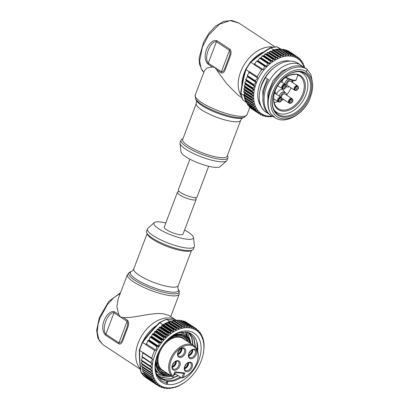 <?xml version="1.0" encoding="UTF-8"?>
<svg xmlns="http://www.w3.org/2000/svg" width="409" height="409" viewBox="0 0 409 409"><rect width="100%" height="100%" fill="white"/><g stroke="black" fill="none" stroke-linecap="round" stroke-linejoin="round"><path stroke-width="0.61" d="M180.855 348.652A3.298 2.209 -56.7 0 1 180.901 348.826A3.298 2.209 -56.7 0 1 177.654 353.519M187.557 362.947A3.298 2.209 -56.7 0 1 187.619 363.177A3.298 2.209 -56.7 0 1 184.357 367.809M190.712 358.765A5.276 3.538 -56.7 0 1 188.615 354.097A5.276 3.538 -56.7 0 1 191.1 350.319A5.276 3.538 -56.7 0 1 194.336 349.168A5.276 3.538 -56.7 0 1 196.248 354.414A5.276 3.538 -56.7 0 1 190.712 358.765M188.667 353.918A4.484 3.006 123.3 0 0 189.571 357.389A4.484 3.006 123.3 0 0 190.497 357.722A4.484 3.006 123.3 0 0 194.909 354.675A4.484 3.006 123.3 0 0 194.5 349.894A4.484 3.006 123.3 0 0 193.575 349.567A4.484 3.006 123.3 0 0 190.957 350.441M179.842 357.466A5.276 3.538 -56.7 0 1 177.741 352.798A5.276 3.538 -56.7 0 1 180.226 349.02A5.276 3.538 -56.7 0 1 183.467 347.87A5.276 3.538 -56.7 0 1 185.379 353.11A5.276 3.538 -56.7 0 1 179.842 357.466M177.797 352.619A4.484 3.006 123.3 0 0 178.697 356.091A4.484 3.006 123.3 0 0 179.623 356.423A4.484 3.006 123.3 0 0 184.04 353.371A4.484 3.006 123.3 0 0 183.631 348.596A4.484 3.006 123.3 0 0 182.705 348.264A4.484 3.006 123.3 0 0 180.083 349.138M174.26 370.283A5.276 3.538 -56.7 0 1 172.158 365.62A5.276 3.538 -56.7 0 1 174.643 361.842A5.276 3.538 -56.7 0 1 177.884 360.687A5.276 3.538 -56.7 0 1 179.796 365.932A5.276 3.538 -56.7 0 1 174.26 370.283M172.209 365.441A4.484 3.006 123.3 0 0 173.114 368.913A4.484 3.006 123.3 0 0 174.04 369.24A4.484 3.006 123.3 0 0 178.457 366.193A4.484 3.006 123.3 0 0 178.048 361.418A4.484 3.006 123.3 0 0 177.123 361.086A4.484 3.006 123.3 0 0 174.5 361.96M186.545 371.755A5.276 3.538 -56.7 0 1 184.444 367.088A5.276 3.538 -56.7 0 1 186.928 363.31A5.276 3.538 -56.7 0 1 190.17 362.159A5.276 3.538 -56.7 0 1 192.082 367.4A5.276 3.538 -56.7 0 1 186.545 371.755M184.495 366.909A4.484 3.006 123.3 0 0 185.4 370.38A4.484 3.006 123.3 0 0 186.325 370.712A4.484 3.006 123.3 0 0 190.742 367.66A4.484 3.006 123.3 0 0 190.333 362.885A4.484 3.006 123.3 0 0 189.408 362.553A4.484 3.006 123.3 0 0 186.785 363.427M163.145 370.559A18.865 12.648 -56.7 0 1 162.935 370.431A18.865 12.648 -56.7 0 1 162.736 370.293L172.874 376.96A18.865 12.648 -56.7 0 1 171.432 356.852A18.865 12.648 -56.7 0 1 189.924 344.189A18.865 12.648 -56.7 0 1 193.815 345.579A18.865 12.648 -56.7 0 1 197.435 360.871L197.337 361.213A18.073 12.117 123.3 0 0 190.144 345.232A18.073 12.117 123.3 0 0 172.695 356.863A18.073 12.117 123.3 0 0 173.206 376.162L174.832 371.858L184.883 373.059L183.258 377.364A18.073 12.117 123.3 0 0 188.825 374.148A18.073 12.117 123.3 0 0 197.337 361.213M188.825 374.148L188.549 374.373A18.865 12.648 -56.7 0 1 181.811 378.028L183.564 373.391L174.653 372.323M174.352 373.126L181.811 378.028L183.258 377.364M172.874 376.96L173.206 376.162M178.943 290.456L178.212 288.959A25.675 6.043 -159.3 0 1 170.308 291.995A25.675 6.043 -159.3 0 1 140.941 282.103A25.675 6.043 -159.3 0 1 131.606 271.346L130.062 271.99A26.933 6.34 20.7 0 0 139.852 283.268A26.933 6.34 20.7 0 0 170.65 293.642A26.933 6.34 20.7 0 0 178.943 290.456L179.234 294.148A27.705 6.524 -159.3 0 1 170.492 295.656A27.705 6.524 -159.3 0 1 141.55 286.382A27.705 6.524 -159.3 0 1 127.403 274.562L118.201 298.918L116.867 306.638L118.784 314.552L120.527 317.072L113.988 312.767C110.358 312.154 107.199 317.589 105.742 321.454C104.239 325.436 103.191 331.086 105.88 334.225L118.963 342.829C121.821 343.35 122.797 337.655 124.546 333.826C125.757 329.812 128.978 324.424 127.071 321.377L120.527 317.072L123.4 317.589C134.673 318.268 152.445 312.047 163.615 313.851L168.799 315.385L175.957 320.094A0.527 0.353 123.3 0 0 175.645 320.247L174.817 321.039A0.527 0.353 -56.7 0 1 174.704 321.126M123.4 317.589L127.634 320.375C130.374 323.677 126.724 329.485 125.159 334.516C123.017 339.337 122.235 345.155 118.753 343.872L105.67 335.262C102.061 331.857 102.138 325.625 104.065 320.636C105.829 315.774 110.22 310.385 114.551 311.765L118.784 314.552M120.256 293.488L114.193 297.348L107.465 304.449L100.026 317.977L98.017 324.613L97.194 332.251L99.085 340.334L103.088 344.792L140.507 369.409M193.447 237.435L194.444 245.911A25.067 5.9 -159.3 0 1 194.362 246.647A25.067 5.9 -159.3 0 1 186.453 248.012A25.067 5.9 -159.3 0 1 160.267 239.623A25.067 5.9 -159.3 0 1 147.47 228.928A25.067 5.9 -159.3 0 1 147.894 228.324L154.249 222.624A21.104 4.969 20.7 0 0 163.615 231.606A21.104 4.969 20.7 0 0 186.719 239.199A21.104 4.969 20.7 0 0 193.447 237.435A21.104 4.969 20.7 0 0 184.561 230.047M194.362 246.647L193.457 249.045A25.067 5.9 -159.3 0 1 185.548 250.41A25.067 5.9 -159.3 0 1 159.362 242.021A25.067 5.9 -159.3 0 1 146.565 231.325L147.47 228.928M165.803 222.956A21.104 4.969 20.7 0 0 160.553 221.985A21.104 4.969 20.7 0 0 154.249 222.624M179.357 191.637A10.026 2.362 20.7 0 0 177.399 192.266A10.026 2.362 20.7 0 0 182.516 196.545A10.026 2.362 20.7 0 0 192.992 199.899A10.026 2.362 20.7 0 0 196.156 199.357A10.026 2.362 20.7 0 0 195.103 197.588M177.399 192.266L164.254 227.046A10.026 2.362 20.7 0 0 169.377 231.325A10.026 2.362 20.7 0 0 179.848 234.679A10.026 2.362 20.7 0 0 183.012 234.137L196.156 199.357M180.425 377.124L173.263 380.283L166.376 380.805L160.972 378.918M156.258 373.535L160.947 378.908L167.286 381.408A27.04 18.129 123.3 0 0 181.08 377.548M177.976 375.508L170.809 378.673L163.922 379.194L159.643 377.926M159.766 378.028L164.193 379.368L171.08 378.846L178.242 375.687M171.432 376.014L161.468 377.579L158.564 376.888M158.682 377.011L161.739 377.758L171.703 376.188M164.883 375.682L159.019 375.963L157.588 375.707M157.69 375.845L159.285 376.142L165.655 375.748M160.936 374.537L156.8 374.521A27.04 18.129 123.3 0 0 156.821 374.521A27.04 18.129 123.3 0 0 160.819 374.48M189.311 332.829L193.81 338.458L195.216 346.735M195.482 347.016L194.127 338.749L189.694 333.09M188.022 332.118L191.627 337.512L192.767 344.894M175.522 373.892L173.656 374.966M173.508 375.36L175.793 374.071M193.038 345.068L191.995 337.967L188.677 332.655M187.184 332.246L190.221 340.646M190.553 341.617L187.342 332.282M186.555 335.365A27.04 18.129 123.3 0 0 185.185 331.98M187.552 336.295L185.829 332.036M167.946 384.532A29.417 19.719 -56.7 0 1 156.238 358.524A29.417 19.719 -56.7 0 1 170.088 337.466A29.417 19.719 -56.7 0 1 188.155 331.05A29.417 19.719 -56.7 0 1 198.805 360.273A29.417 19.719 -56.7 0 1 167.946 384.532M197.644 350.948A27.04 18.129 123.3 0 0 196.78 341.469C194.981 336.009 191.443 332.875 186.177 332.077L178.114 333.033L169.807 337.701M156.32 358.238L155.185 367.354L156.918 375.217L161.284 380.825L167.726 383.484L167.286 381.408M166.719 387.773A32.981 22.112 123.3 0 0 186.974 380.575A32.981 22.112 123.3 0 0 202.506 356.965A32.981 22.112 123.3 0 0 189.377 327.808A32.981 22.112 123.3 0 0 154.781 355.007A32.981 22.112 123.3 0 0 166.719 387.773M186.974 380.575L186.31 381.111A34.3 22.996 -56.7 0 1 185.87 381.459L183.447 383.213A34.3 22.996 -56.7 0 1 183.16 383.402L180.676 384.9A34.3 22.996 -56.7 0 1 180.384 385.058L177.864 386.285A34.3 22.996 -56.7 0 1 177.572 386.413L175.052 387.354A34.3 22.996 -56.7 0 1 174.755 387.446L174.27 387.292L172.255 388.09A34.3 22.996 -56.7 0 1 171.969 388.151L171.591 387.829L169.52 388.494A34.3 22.996 -56.7 0 1 169.239 388.514L168.978 388.034L166.867 388.55A34.3 22.996 -56.7 0 1 166.596 388.535L166.463 387.906L164.326 388.264A34.3 22.996 -56.7 0 1 164.07 388.218L164.075 387.446L161.928 387.64A34.3 22.996 -56.7 0 1 161.688 387.553L161.836 386.663L159.699 386.684A34.3 22.996 -56.7 0 1 159.474 386.561L159.776 385.559L157.659 385.401A34.3 22.996 -56.7 0 1 157.46 385.252L157.915 384.153L155.834 383.811A34.3 22.996 -56.7 0 1 155.66 383.632L156.269 382.456L154.244 381.934A34.3 22.996 -56.7 0 1 154.096 381.72L154.858 380.482L152.91 379.782A34.3 22.996 -56.7 0 1 152.782 379.542L153.702 378.264L151.836 377.384A34.3 22.996 -56.7 0 1 151.688 376.97L152.715 376.132L152.501 375.595L151.427 375.232L151.192 374.68L152.163 373.806L152.061 373.305L150.798 372.568L150.676 372.057L151.8 370.902L151.652 370.375L141.463 363.749A0.527 0.353 -56.7 0 1 141.381 363.264L142.122 361.311A0.527 0.353 123.3 0 0 142.158 361.04M166.596 388.535L165.793 388.008M169.239 388.514L168.564 388.115M171.969 388.151L171.402 387.87M174.755 387.446L174.3 387.287M155.982 350.247L146.529 344.025L145.681 344.603L154.679 350.518L155.982 350.247L156.79 346.602L158.697 346.254L159.121 343.1L161.212 342.573L161.366 340.232L163.631 339.588L163.651 337.706L164.127 337.292L165.614 337.43L166.069 337.001L166.018 335.446L166.611 335.037L167.685 335.4L168.263 334.981L168.155 333.391A34.3 22.996 -56.7 0 1 168.59 333.049L170.681 333.345L171.018 331.29A34.3 22.996 -56.7 0 1 171.305 331.101L173.339 331.581L173.789 329.603A34.3 22.996 -56.7 0 1 174.081 329.444L176.049 330.104L176.596 328.217A34.3 22.996 -56.7 0 1 176.892 328.09L178.779 328.933L179.413 327.149A34.3 22.996 -56.7 0 1 179.704 327.057L181.499 328.069L182.204 326.413A34.3 22.996 -56.7 0 1 182.496 326.356L184.178 327.537L184.945 326.014A34.3 22.996 -56.7 0 1 185.226 325.988L186.79 327.333L187.598 325.953A34.3 22.996 -56.7 0 1 187.869 325.968L189.306 327.461L190.134 326.239A34.3 22.996 -56.7 0 1 190.395 326.29L191.693 327.916L192.532 326.863A34.3 22.996 -56.7 0 1 192.777 326.949L193.932 328.703L194.766 327.824A34.3 22.996 -56.7 0 1 194.986 327.941L195.993 329.807L196.801 329.102A34.3 22.996 -56.7 0 1 197.005 329.255L197.859 331.213L198.626 330.692A34.3 22.996 -56.7 0 1 198.805 330.876L199.505 332.911L200.216 332.573A34.3 22.996 -56.7 0 1 200.369 332.783L200.911 334.879L201.555 334.72A34.3 22.996 -56.7 0 1 201.678 334.961L202.066 337.098L202.624 337.118A34.3 22.996 -56.7 0 1 202.777 337.532L203.82 342.042L204.122 345.344L203.616 352.205L202.7 356.265A34.3 22.996 -56.7 0 1 202.665 356.397L202.506 356.965M203.641 351.633L203.595 352.031M204.065 348.054L204.065 348.478M203.973 347.691L203.968 348.11M204.086 344.889L204.122 345.344M203.876 344.398L203.922 344.859M203.508 341.837L203.897 342.522M203.472 341.474L203.559 341.96M202.89 339.173L203.309 339.419M201.964 336.648L202.624 337.118M200.722 334.184L201.555 334.72M199.178 331.944L200.216 332.573M197.337 329.951L198.626 330.692M195.195 328.197L196.801 329.102M196.177 329.772L195.788 329.516L195.993 329.807M185.277 322.006L185.482 321.914A0.527 0.353 -56.7 0 1 185.768 321.903A34.3 22.996 -56.7 0 1 185.993 322.021L195.211 328.238M193.702 328.447L193.932 328.703M182.782 321.259L183.242 320.993A0.527 0.353 -56.7 0 1 183.539 320.947A34.3 22.996 -56.7 0 1 183.779 321.029L193.028 327.215M180.175 320.866L180.839 320.405A0.527 0.353 -56.7 0 1 181.141 320.324A34.3 22.996 -56.7 0 1 181.397 320.37L190.671 326.525M182.675 326.377L173.753 320.513A0.527 0.353 123.3 0 0 173.498 320.436A34.3 22.996 -56.7 0 0 173.212 320.492A0.527 0.353 123.3 0 0 172.91 320.682L172.133 321.54A0.527 0.353 -56.7 0 1 171.826 321.73M169.403 322.374A0.527 0.353 -56.7 0 1 168.866 322.573L168.181 322.174A0.527 0.353 123.3 0 0 167.894 322.174A34.3 22.996 -56.7 0 1 169.807 321.438L170.108 321.474L169.403 322.374L178.973 328.667M166.662 323.524A0.527 0.353 -56.7 0 1 166.126 323.785L165.379 323.488A0.527 0.353 123.3 0 0 165.088 323.524A34.3 22.996 -56.7 0 1 167.603 322.302A0.527 0.353 123.3 0 0 167.322 322.543L166.662 323.524L176.228 329.818M159.423 322.624L166.172 319.342L166.729 319.414A34.3 22.996 123.3 0 0 159.832 322.773L162.91 324.797A34.3 22.996 -56.7 0 1 164.791 323.688A0.527 0.353 123.3 0 0 164.525 323.954L163.937 324.976A0.527 0.353 -56.7 0 1 163.406 325.293L162.608 325.114A0.527 0.353 123.3 0 0 162.307 325.186L171.305 331.101M162.307 325.186A34.3 22.996 -56.7 0 0 162.02 325.375A0.527 0.353 123.3 0 0 161.77 325.666L161.258 326.719A0.527 0.353 -56.7 0 1 160.742 327.093L159.899 327.021A0.527 0.353 123.3 0 0 159.597 327.128L168.59 333.049M157.915 384.153L157.583 384.046M156.269 382.456L155.957 382.313M154.858 380.482L154.566 380.314M153.702 378.264L153.431 378.064M188.529 355.401A3.957 2.653 123.3 0 0 192.261 349.726M156.12 371.469A23.875 16.007 -56.7 0 1 155.655 371.311M196.78 341.469L197.511 350.544M166.678 383.591L166.647 380.983M168.155 333.391L159.157 327.476L158.702 328.688A0.527 0.353 -56.7 0 1 158.145 329.122L157.501 329.046A0.527 0.353 123.3 0 0 156.949 329.48L156.489 330.697A0.527 0.353 -56.7 0 1 156.039 331.126L155.057 331.321A0.527 0.353 123.3 0 0 154.602 331.755L154.029 333.269A0.527 0.353 -56.7 0 1 153.579 333.698L152.782 333.856A0.527 0.353 123.3 0 0 152.332 334.291L151.591 336.244A0.527 0.353 -56.7 0 1 151.105 336.679L150.589 336.73A0.527 0.353 123.3 0 0 150.103 337.169L149.065 339.915A0.527 0.353 -56.7 0 1 148.615 340.349L147.792 340.682L146.831 343.223L145.752 344.46L142.414 342.348M146.529 344.025L146.831 343.223M150.578 369.746L150.415 369.209L151.744 367.64L150.446 366.06L152.102 363.713L150.855 362.308L152.577 359.266L151.759 358.238A34.3 22.996 -56.7 0 1 154.679 350.518M142.767 352.323L143.119 353.044L142.818 353.846L142.726 352.471A34.3 22.996 -56.7 0 1 142.767 352.323L151.759 358.238M152.577 359.266L143.119 353.044M150.947 362.584L141.897 356.628L142.818 353.846M150.543 366.546L141.555 360.636A0.527 0.353 -56.7 0 1 141.427 360.124L142.465 357.374A0.527 0.353 123.3 0 0 142.48 357.011M150.742 372.533L141.724 366.597A0.527 0.353 -56.7 0 1 141.626 366.101L142.199 364.588A0.527 0.353 123.3 0 0 142.22 364.25M142.312 369.24A0.527 0.353 -56.7 0 1 142.122 368.714L142.583 367.497A0.527 0.353 123.3 0 0 142.613 367.185M142.583 367.497L152.163 373.806L152.061 373.305M143.043 371.638A0.527 0.353 -56.7 0 1 142.843 371.469A34.3 22.996 -56.7 0 1 142.69 371.05L143.15 369.838A0.527 0.353 123.3 0 0 143.155 369.823M143.15 369.838L152.715 376.132L152.501 375.595M142.69 371.05L151.688 376.97M141.897 356.628L150.967 362.594L141.857 356.387M150.706 366.653L141.509 360.61M150.517 369.705L141.483 363.759A0.527 0.353 -56.7 0 1 141.463 363.749M150.798 372.568L150.676 372.057L141.626 366.101M151.427 375.232L151.192 374.68L142.122 368.714M144.116 374A0.527 0.353 -56.7 0 1 143.912 373.867A34.3 22.996 -56.7 0 1 143.789 373.627A0.527 0.353 -56.7 0 1 143.774 373.305L144.04 372.323M152.122 377.614L142.843 371.469M145.19 374.746L145.052 375.498A0.527 0.353 123.3 0 0 145.098 375.805L154.096 381.72M153.217 379.976L143.912 373.867M144.162 374.066L144.183 374.358A34.3 22.996 123.3 0 0 145.098 375.805M146.632 376.945L146.586 377.425A0.527 0.353 123.3 0 0 146.662 377.711A34.3 22.996 123.3 0 1 145.251 376.014A0.527 0.353 123.3 0 0 145.394 376.111M154.576 382.093L145.251 376.014M148.355 378.898L148.355 379.066A0.527 0.353 -56.7 0 0 148.462 379.332L157.46 385.252M156.182 383.933L146.841 377.896A0.527 0.353 123.3 0 0 146.923 377.952M146.841 377.896A34.3 22.996 123.3 0 0 148.053 379.005L148.355 379.041M159.444 385.488L159.776 385.559M159.474 386.561L158.063 385.488M158.022 385.488L148.666 379.486A34.3 22.996 -56.7 0 1 148.462 379.332M161.688 387.553L160.532 386.699M164.07 388.218L163.114 387.538M161.294 326.648L160.947 327.047M162.91 324.797L162.629 325.119M179.996 327.108L170.982 321.177A0.527 0.353 123.3 0 0 170.711 321.142A34.3 22.996 -56.7 0 0 170.42 321.234A0.527 0.353 123.3 0 0 170.129 321.448L170.108 321.474M181.167 327.977L181.499 328.069M170.711 321.142L180.067 327.154M183.866 327.404L184.178 327.537M173.498 320.436L182.838 326.484M186.494 327.169L186.79 327.333M179.086 320.191A0.527 0.353 -56.7 0 0 178.871 320.048A34.3 22.996 -56.7 0 0 178.6 320.037A0.527 0.353 123.3 0 0 178.298 320.155L177.48 320.825M176.468 320.181A0.527 0.353 123.3 0 0 176.228 320.073L185.548 326.157M185.993 322.021A0.527 0.353 -56.7 0 1 186.023 322.047L195.006 327.952M187.69 323.136A0.527 0.353 -56.7 0 1 187.808 323.187L196.78 329.087L187.797 323.176M189.03 327.261L189.306 327.461M178.871 320.048L188.171 326.172M177.854 320.518L176.8 320.38M176.668 320.359L172.808 319.904M172.271 319.848L166.729 319.414M173.61 320.436L172.849 319.93M142.675 342.435A34.3 22.996 123.3 0 0 139.648 350.447L139.668 350.457C139.571 357.369 140.057 364.664 141.125 372.343L141.11 372.333A34.3 22.996 123.3 0 0 144.975 376.98L144.847 376.873M144.975 376.98L148.053 379.005M141.11 372.333L140.844 371.95C139.755 364.255 139.27 356.945 139.377 350.022M139.648 350.447L139.653 349.654L139.648 350.447M184.398 321.428L185.343 321.643L184.525 321.515M185.343 321.643L185.717 321.883M159.832 322.773L159.398 322.885L159.832 322.773C153.549 328.959 147.833 335.513 142.695 342.445M159.157 327.476A34.3 22.996 -56.7 0 1 159.597 327.128M142.726 352.471L139.668 350.457M141.125 372.343L144.183 374.358M166.749 319.424L169.807 321.438M140.445 368.923A30.343 20.343 -56.7 0 1 138.16 343.069A30.343 20.343 -56.7 0 1 175.947 320.094A34.3 22.996 -56.7 0 1 176.228 320.073M181.392 348.427A3.957 2.653 -56.7 0 1 177.659 354.102M184.357 368.391A3.957 2.653 123.3 0 0 188.089 362.717M172.071 366.919A3.957 2.653 123.3 0 0 175.804 361.249M184.883 373.059L183.564 373.391M188.59 355.85A4.484 3.006 123.3 0 0 192.7 349.608M181.826 348.31A4.484 3.006 -56.7 0 1 177.721 354.552M184.423 368.841A4.484 3.006 123.3 0 0 188.529 362.599M172.138 367.369A4.484 3.006 123.3 0 0 176.243 361.127M175.267 361.474A3.298 2.209 -56.7 0 1 174.648 364.552A3.298 2.209 -56.7 0 1 172.071 366.336M191.724 349.956A3.298 2.209 -56.7 0 1 191.1 353.028A3.298 2.209 -56.7 0 1 188.523 354.818M208.662 166.264L197.061 196.954A10.026 2.362 -159.3 0 1 193.897 197.501A10.026 2.362 -159.3 0 1 183.426 194.147A10.026 2.362 -159.3 0 1 178.304 189.868L189.904 159.178M226.566 160.901L220.211 166.601A21.104 4.969 -159.3 0 1 213.907 167.24A21.104 4.969 -159.3 0 1 192.951 160.696A21.104 4.969 -159.3 0 1 181.013 151.79L180.021 143.308A25.067 5.9 20.7 0 0 194.193 153.891A25.067 5.9 20.7 0 0 219.081 161.657A25.067 5.9 20.7 0 0 226.566 160.901A25.067 5.9 20.7 0 0 226.99 160.297L227.9 157.894A25.067 5.9 20.7 0 0 227.332 155.665M182.905 138.876A25.067 5.9 20.7 0 0 181.008 140.18L180.098 142.577A25.067 5.9 20.7 0 0 180.021 143.308M181.008 140.18A25.067 5.9 20.7 0 0 193.805 150.87A25.067 5.9 20.7 0 0 219.986 159.259A25.067 5.9 20.7 0 0 227.9 157.894M241.75 97.582L237.864 95.026L226.489 83.518L214.843 67.475L221.381 71.779C224.239 72.301 225.221 66.606 226.969 62.776C228.181 58.763 231.397 53.369 229.49 50.327L216.407 41.718C212.782 41.105 209.618 46.539 208.166 50.404C206.663 54.387 205.615 60.031 208.299 63.17L216.407 41.718A2.638 1.769 -56.7 0 1 216.969 40.716L230.052 49.325C232.793 52.628 229.147 58.436 227.583 63.467C225.441 68.283 224.653 74.106 221.177 72.822L216.939 70.036M195.517 98.763L196.248 100.266A25.675 6.043 20.7 0 0 211.872 110.849A25.675 6.043 20.7 0 0 235.988 118.175A25.675 6.043 20.7 0 0 242.859 117.879L244.398 117.235A26.933 6.34 -159.3 0 1 237.194 117.547A26.933 6.34 -159.3 0 1 211.898 109.868A26.933 6.34 -159.3 0 1 195.517 98.763L195.226 95.077L204.428 70.721L207.046 67.986L212.327 66.999L214.843 67.475L208.299 63.17A2.638 1.769 -56.7 0 0 208.094 64.213C204.485 60.808 204.561 54.576 206.489 49.586C208.253 44.724 212.639 39.33 216.969 40.716M275.104 46.892L238.871 23.052L230.18 20.578L219.413 24.238L208.518 35.256L202.44 46.923L199.628 60.869L201.059 68.359L203.805 72.378M304.122 67.347A32.981 22.112 123.3 0 0 297.491 58.461A32.981 22.112 123.3 0 0 260.896 74.126A32.981 22.112 123.3 0 0 261.489 113.728A32.981 22.112 123.3 0 0 271.975 116.141M272.619 116.238L270.911 116.8A34.3 22.996 -56.7 0 1 270.63 116.821L270.369 116.34L268.258 116.851A34.3 22.996 -56.7 0 1 267.987 116.836L267.859 116.207L265.722 116.56A34.3 22.996 -56.7 0 1 265.461 116.509L265.472 115.742L263.324 115.931A34.3 22.996 -56.7 0 1 263.084 115.844L263.238 114.949L261.1 114.965A34.3 22.996 -56.7 0 1 260.876 114.847L261.177 113.84L259.066 113.682A34.3 22.996 -56.7 0 1 258.861 113.528L259.321 112.429L257.246 112.086A34.3 22.996 -56.7 0 1 257.067 111.902L257.68 110.727L255.661 110.2A34.3 22.996 -56.7 0 1 255.507 109.985L256.274 108.748L254.326 108.048A34.3 22.996 -56.7 0 1 254.204 107.807L255.124 106.524L253.258 105.645A34.3 22.996 -56.7 0 1 253.166 105.379L254.24 104.08L252.471 103.022A34.3 22.996 -56.7 0 1 252.404 102.736L253.631 101.432L251.97 100.21A34.3 22.996 -56.7 0 1 251.934 99.908L253.299 98.615L251.76 97.235A34.3 22.996 -56.7 0 1 251.755 96.734L253.053 95.992L253.018 95.343L252.072 94.724L252.026 94.07L253.268 93.283L253.319 92.71L252.302 91.657L252.338 91.074L253.8 90.036L252.926 87.94L254.689 86.524L253.846 84.597L256.116 82.465L255.252 80.757L257.716 77.976L257.164 76.764A34.3 22.996 -56.7 0 1 261.801 69.648L263.13 69.663L264.684 66.284L266.596 66.376L267.629 63.436L269.736 63.426L270.323 61.232L272.599 61.176L272.956 59.417L273.483 59.147L274.858 59.648L275.364 59.366L275.579 57.909L276.208 57.684L277.154 58.298L277.762 58.063L277.921 56.575A34.3 22.996 -56.7 0 1 278.386 56.376L280.267 57.219L280.906 55.44A34.3 22.996 -56.7 0 1 281.198 55.348L282.992 56.365L283.698 54.704A34.3 22.996 -56.7 0 1 283.984 54.648L285.671 55.834L286.433 54.31A34.3 22.996 -56.7 0 1 286.714 54.29L288.279 55.634L289.086 54.259A34.3 22.996 -56.7 0 1 289.357 54.274L290.794 55.767L291.622 54.55A34.3 22.996 -56.7 0 1 291.878 54.601L293.176 56.232L294.015 55.184A34.3 22.996 -56.7 0 1 294.26 55.271L295.41 57.025L296.244 56.145A34.3 22.996 -56.7 0 1 296.469 56.268L297.471 58.134L298.279 57.434A34.3 22.996 -56.7 0 1 298.478 57.587L299.332 59.545L300.099 59.029A34.3 22.996 -56.7 0 1 300.278 59.213L300.973 61.248L301.684 60.915A34.3 22.996 -56.7 0 1 301.837 61.125L302.374 63.226L303.018 63.068A34.3 22.996 -56.7 0 1 303.141 63.308L303.524 65.445L304.081 65.471A34.3 22.996 -56.7 0 1 304.178 65.731L304.352 67.526M297.655 58.098L297.266 57.843L297.471 58.134M287.742 50.977L287.941 50.885A0.527 0.353 123.3 0 1 288.233 50.874A34.3 22.996 -56.7 0 1 288.452 50.997L296.694 56.565M295.186 56.769L295.41 57.025M285.252 50.22L285.707 49.959A0.527 0.353 123.3 0 1 286.003 49.913A34.3 22.996 -56.7 0 1 286.244 49.995L294.511 55.537M282.645 49.816L283.304 49.361A0.527 0.353 123.3 0 1 283.611 49.279A34.3 22.996 -56.7 0 1 283.866 49.331L292.159 54.837M290.513 55.573L290.794 55.767M279.95 49.77L280.768 49.106L277.425 46.948L280.779 49.1A0.527 0.353 123.3 0 1 281.07 48.988A34.3 22.996 -56.7 0 1 281.341 49.003L289.659 54.479M287.982 55.471L288.279 55.634M278.938 49.131A0.527 0.353 123.3 0 0 278.703 49.019L287.036 54.458M285.354 55.706L285.671 55.834M284.163 54.673L276.228 49.453A0.527 0.353 123.3 0 0 275.973 49.377L284.327 54.78M282.66 56.268L282.992 56.365M271.924 51.243L271.52 51.534A0.527 0.353 -56.7 0 0 271.873 51.304L272.599 50.379A0.527 0.353 123.3 0 1 272.89 50.164A34.3 22.996 -56.7 0 1 273.186 50.072L281.556 55.44M252.205 100.496L243.958 94.939A34.3 22.996 -56.7 0 1 243.922 94.632A0.527 0.353 -56.7 0 1 243.999 94.28L244.551 93.247A0.527 0.353 -56.7 0 0 244.618 92.828A0.527 0.353 123.3 0 0 244.516 92.674L243.866 92.219A0.527 0.353 -56.7 0 1 243.749 91.964A34.3 22.996 -56.7 0 1 243.744 91.463L251.755 96.734M253.631 101.432L253.406 101.166M252.731 103.283L244.459 97.751A0.527 0.353 123.3 0 0 244.633 97.95L252.558 103.165M253.544 105.87L245.247 100.374A0.527 0.353 123.3 0 0 245.446 100.542M255.124 106.524L254.853 106.325M254.633 108.237L246.31 102.771A34.3 22.996 -56.7 0 1 246.187 102.531A0.527 0.353 -56.7 0 1 246.172 102.209L246.443 101.222M256.274 108.748L255.983 108.579M255.988 110.358L247.644 104.929A34.3 22.996 -56.7 0 1 247.496 104.714A0.527 0.353 -56.7 0 1 247.445 104.407L247.588 103.651M257.68 110.727L257.368 110.583M257.593 112.209L249.229 106.81A34.3 22.996 -56.7 0 1 249.055 106.631A0.527 0.353 -56.7 0 1 248.974 106.34L249.025 105.854M259.321 112.429L258.994 112.322M259.429 113.763L251.049 108.405A0.527 0.353 -56.7 0 1 251.049 108.405A34.3 22.996 -56.7 0 1 250.85 108.257A0.527 0.353 -56.7 0 1 250.743 107.991L250.743 107.812M275.973 49.377A34.3 22.996 -56.7 0 1 278.422 49.039A0.527 0.353 123.3 0 0 278.115 49.192L277.287 49.98A0.527 0.353 -56.7 0 1 277.174 50.067M273.478 50.123L273.795 49.893A34.3 22.996 -56.7 0 1 275.681 49.433A0.527 0.353 123.3 0 0 275.385 49.617L274.603 50.481A0.527 0.353 -56.7 0 1 274.301 50.665M265.594 77.659C261.034 84.837 258.917 92.071 259.245 99.361A29.244 19.606 123.3 0 0 266.034 112.245A29.244 19.606 123.3 0 0 266.141 112.317M298.289 63.461A29.244 19.606 123.3 0 0 298.176 63.39A29.244 19.606 123.3 0 0 298.069 63.313A29.244 19.606 123.3 0 0 265.395 77.552L268.529 79.612C260.375 92.828 261.157 109.607 270.492 115.18L274.301 117.276M306.632 71.687A26.958 18.073 123.3 0 0 276.719 84.489A26.958 18.073 123.3 0 0 277.205 116.862A26.958 18.073 123.3 0 0 309.639 99.581C302.905 114.791 285.216 124.264 275.467 118.017L270.635 113.436C265.155 104.822 267.849 89.249 276.387 78.492C284.649 67.5 297.553 62.761 304.869 67.792L307.062 69.233L306.351 72.117A26.442 17.73 123.3 0 1 306.453 72.183L306.351 72.117M270.635 113.436A29.244 19.606 -56.7 0 1 277.481 79.218A29.244 19.606 -56.7 0 1 307.062 69.233M302.962 66.795L301.08 65.297C292.9 59.561 277.752 66.478 269.853 80C261.509 93.206 262.174 110.328 271.607 115.911M312.353 81.958L310.917 74.581L307.052 69.295M259.245 99.361C259.986 105.42 262.471 109.857 266.704 112.685L268.58 113.707M292.399 66.621L282.046 71.002L272.987 80.778L267.803 93.37L267.987 105.461M309.639 99.581L311.464 93.845A26.442 17.73 123.3 0 0 306.453 72.183M305.671 73.16A25.194 16.892 -56.7 0 1 306.121 103.416A25.194 16.892 -56.7 0 1 278.166 115.384A25.194 16.892 -56.7 0 1 273.232 94.903A25.194 16.892 -56.7 0 1 285.099 76.866A25.194 16.892 -56.7 0 1 305.671 73.16M273.284 94.73A24.407 16.36 123.3 0 0 278.013 114.336A24.407 16.36 123.3 0 0 278.105 114.397A24.407 16.36 123.3 0 0 305.14 102.874A24.407 16.36 123.3 0 0 304.843 73.564A24.407 16.36 123.3 0 0 304.751 73.502A24.407 16.36 123.3 0 0 284.961 76.979M299.572 71.733A23.482 15.741 -56.7 0 1 302.374 73.042A23.482 15.741 -56.7 0 1 304.521 98.048A23.482 15.741 -56.7 0 1 281.397 114.009A23.482 15.741 -56.7 0 1 276.556 112.276A23.482 15.741 -56.7 0 1 274.25 110.22M283.13 79.331A19.509 13.078 123.3 0 1 293.457 74.561L296.443 74.187L297.732 75.072A19.509 13.078 123.3 0 1 299.485 75.905A19.509 13.078 123.3 0 1 301.566 96.642A19.509 13.078 123.3 0 1 282.271 110.072A19.509 13.078 123.3 0 1 278.043 108.487A19.509 13.078 123.3 0 1 274.72 92.117M296.443 74.187A20.317 13.62 -56.7 0 1 303.8 94.372A20.317 13.62 -56.7 0 1 282.486 111.13A20.317 13.62 -56.7 0 1 274.669 92.27A20.317 13.62 -56.7 0 1 283.253 79.223A20.317 13.62 -56.7 0 1 296.443 74.187M286.673 95.159A3.957 2.653 123.3 0 0 285.743 92.971L284.598 92.214A3.957 2.653 123.3 0 0 283.785 91.923A3.957 2.653 123.3 0 0 279.362 96.202M276.55 94.351A5.015 3.359 -56.7 0 1 282.021 89.566A5.015 3.359 -56.7 0 1 283.723 90.614L284.915 92.424M288.534 79.152A3.957 2.653 123.3 0 0 284.904 84.116M282 82.204A5.015 3.359 -56.7 0 1 283.202 79.269M285.743 92.971A3.957 2.653 123.3 0 0 284.93 92.679A3.957 2.653 123.3 0 0 280.508 96.959M281.99 99.837A3.957 2.653 123.3 0 0 282.21 99.873A3.957 2.653 123.3 0 0 283.769 99.566M290.313 79.842A3.957 2.653 123.3 0 0 286.556 82.669A3.957 2.653 123.3 0 0 286.98 86.759A3.957 2.653 123.3 0 0 287.793 87.056A3.957 2.653 123.3 0 0 289.357 86.749M281.632 97.869A2.638 1.769 -56.7 0 1 282.44 94.852A2.638 1.769 -56.7 0 1 285.022 94.07L291.975 98.646L292.864 100.169A2.398 1.61 123.3 0 0 292.629 99.469A2.398 1.61 123.3 0 0 291.816 98.978A2.398 1.61 123.3 0 0 289.618 100.323A2.398 1.61 123.3 0 0 289.357 102.848A2.398 1.61 123.3 0 0 290.17 103.344A2.398 1.61 123.3 0 0 290.819 103.272A2.398 1.61 123.3 0 0 290.957 103.226M287.701 85.66A2.638 1.769 -56.7 0 1 287.578 82.644A2.638 1.769 -56.7 0 1 290.38 81.135A2.638 1.769 -56.7 0 1 290.605 81.253L297.558 85.829A2.638 1.769 -56.7 0 0 297.333 85.711A2.638 1.769 -56.7 0 0 294.245 87.807A2.638 1.769 -56.7 0 0 294.659 90.236L287.701 85.66M289.618 103.252A2.638 1.769 -56.7 0 1 289.071 103.058L282.118 98.482A2.638 1.769 -56.7 0 1 281.816 98.196M292.256 82.337A3.957 2.653 123.3 0 0 291.361 80.174M274.868 91.667L274.874 91.667A3.957 2.653 -56.7 0 1 274.874 91.667A3.957 2.653 -56.7 0 1 275.799 93.86M274.132 102.506A19.126 12.822 123.3 0 0 277.859 101.529M286.673 94.924A19.126 12.822 123.3 0 0 291.06 87.869M292.675 82.618A19.126 12.822 123.3 0 0 292.962 80.553M267.312 78.809L262.762 90.829L263.079 102.23M266.034 112.245L266.704 112.685M277.921 56.575L269.904 51.299A34.3 22.996 -56.7 0 1 270.369 51.099L278.386 56.376M271.52 51.534A0.527 0.353 -56.7 0 1 271.336 51.503L270.656 51.105A0.527 0.353 123.3 0 0 270.369 51.099M281.484 55.394L273.457 50.113A0.527 0.353 123.3 0 0 273.186 50.072M296.678 56.534L298.279 57.434M298.815 58.288L300.099 59.029M300.651 60.292L301.684 60.915M302.185 62.531L303.018 63.068M267.987 116.836L267.184 116.304M265.461 116.509L264.505 115.829M263.084 115.844L261.929 114.985M260.876 114.847L259.459 113.763M260.845 113.768L261.177 113.84M251.075 108.421A0.527 0.353 -56.7 0 1 251.06 108.416L259.076 113.687M245.579 98.584A0.527 0.353 -56.7 0 1 245.548 98.697L245.165 99.77A0.527 0.353 123.3 0 0 245.149 100.108L253.166 105.379M244.96 95.737A0.527 0.353 -56.7 0 1 244.909 96.054L244.439 97.117A0.527 0.353 123.3 0 0 244.393 97.465L252.404 102.736M252.123 100.445L244.107 95.169A0.527 0.353 -56.7 0 1 243.958 94.939M243.744 91.463L244.47 90.343A0.527 0.353 123.3 0 0 244.505 89.75M243.943 89.377L252.072 94.724L243.948 89.382A0.527 0.353 -56.7 0 1 243.938 88.748L244.669 87.623A0.527 0.353 123.3 0 0 244.725 87.056L244.209 86.33A0.527 0.353 -56.7 0 1 244.265 85.762L245.175 84.366A0.527 0.353 123.3 0 0 245.236 83.799L244.817 83.211A0.527 0.353 -56.7 0 1 244.873 82.644L246.049 80.839A0.527 0.353 123.3 0 0 246.09 80.246L245.773 79.898A0.527 0.353 -56.7 0 1 245.809 79.305L247.46 76.774A0.527 0.353 123.3 0 0 247.517 76.202L247.235 75.481L249.245 72.398L257.716 77.976M269.904 51.299L269.178 52.418A0.527 0.353 -56.7 0 1 268.595 52.669L268.079 52.337A0.527 0.353 123.3 0 0 267.491 52.587L266.76 53.707A0.527 0.353 -56.7 0 1 266.264 53.993L265.39 53.824A0.527 0.353 123.3 0 0 264.889 54.106L263.979 55.506A0.527 0.353 -56.7 0 1 263.483 55.788L262.772 55.65A0.527 0.353 123.3 0 0 262.271 55.936L261.1 57.741A0.527 0.353 -56.7 0 1 260.569 58.017L260.124 57.873A0.527 0.353 123.3 0 0 259.592 58.15L257.941 60.685A0.527 0.353 -56.7 0 1 257.445 60.967L256.663 61.007L255.139 63.349L253.887 64.249A34.3 22.996 -56.7 0 0 253.79 64.377L254.659 64.09L255.139 63.349M263.13 69.663L254.659 64.09M303.427 65L304.081 65.471M280.743 49.126L280.502 48.973A34.3 22.996 -56.7 0 0 278.703 49.019M248.759 73.139L249.076 71.636A34.3 22.996 -56.7 0 1 249.153 71.493L257.164 76.764M249.153 71.493L249.245 72.398M253.79 64.377L261.801 69.648M244.618 92.828L244.516 93.313M244.459 97.751A34.3 22.996 123.3 0 0 245.149 100.108M244.122 95.179L244.04 95.563A34.3 22.996 123.3 0 0 244.393 97.465M245.247 100.374A34.3 22.996 123.3 0 0 245.937 102.025L246.182 102.178M270.63 116.821L269.95 116.422M270.303 47.751L277.031 46.83L280.502 48.973M273.795 49.893L270.738 47.884L270.047 48.16L270.722 47.868C263.519 52.286 256.883 57.071 250.829 62.24L253.887 64.249M250.829 62.24L250.339 62.372L250.809 62.229A34.3 22.996 123.3 0 0 246.003 69.612L246.019 69.622C243.759 77.219 242.082 85.195 240.983 93.554L244.04 95.563M249.076 71.636L246.019 69.622M240.983 93.554L240.967 92.797L240.967 93.543A34.3 22.996 123.3 0 0 242.864 100L245.937 102.025M246.003 69.612L245.952 69.106L246.003 69.612M242.864 100L240.696 93.216M189.168 352.706A2.705 1.815 123.3 0 0 190.037 351.382M190.512 350.85A2.771 1.856 -56.7 0 1 188.871 353.35M188.518 354.935A3.43 2.301 123.3 0 0 191.177 353.079A3.43 2.301 123.3 0 0 191.831 349.905M178.298 351.403A2.705 1.815 123.3 0 0 179.168 350.084M179.643 349.552A2.771 1.856 -56.7 0 1 177.997 352.052M177.649 353.637A3.43 2.301 123.3 0 0 181.003 348.759A3.43 2.301 123.3 0 0 180.957 348.601M185.001 365.692A2.705 1.815 123.3 0 0 185.87 364.373M186.346 363.841A2.771 1.856 -56.7 0 1 184.699 366.341M184.352 367.926A3.43 2.301 123.3 0 0 187.721 363.115A3.43 2.301 123.3 0 0 187.659 362.89M172.716 364.225A2.705 1.815 123.3 0 0 173.585 362.906M174.06 362.374A2.771 1.856 -56.7 0 1 172.414 364.869M172.066 366.454A3.43 2.301 123.3 0 0 174.72 364.598A3.43 2.301 123.3 0 0 175.374 361.423M167.644 339.628L174.081 336.004L180.246 335.222L184.418 336.714A21.104 14.151 -56.7 0 1 188.488 342.077M167.756 373.596A21.104 14.151 -56.7 0 1 165.563 373.535A21.104 14.151 -56.7 0 1 161.212 371.98L156.887 365.436L157.25 355.426M169.326 338.105A21.897 14.683 -56.7 0 1 180.829 334.761A21.897 14.683 -56.7 0 1 189.904 343.008M169.173 374.526A21.897 14.683 -56.7 0 1 165.783 374.578A21.897 14.683 -56.7 0 1 156.519 357.573M193.815 345.579L183.186 338.586A18.865 12.648 123.3 0 0 179.295 337.195A18.865 12.648 123.3 0 0 160.722 350.017A18.865 12.648 123.3 0 0 162.445 370.104L162.935 370.431M164.648 371.551A19.392 13.001 -56.7 0 1 159.116 351.72A19.392 13.001 -56.7 0 1 179.152 336.5A19.392 13.001 -56.7 0 1 185.374 340.027M187.465 341.403A20.578 13.799 123.3 0 0 179.556 335.421A20.578 13.799 123.3 0 0 174.602 335.835M156.519 363.31A20.578 13.799 123.3 0 0 165.42 372.839A20.578 13.799 123.3 0 0 166.734 372.921M155.742 360.718A22.429 15.036 123.3 0 0 165.604 375.058A22.429 15.036 123.3 0 0 169.735 374.895M174.239 373.417A22.429 15.036 123.3 0 0 174.566 373.264M190.466 343.381A22.429 15.036 123.3 0 0 181.013 334.281A22.429 15.036 123.3 0 0 172.041 336.08M178.83 332.803A23.482 15.741 -56.7 0 1 180.717 332.89A23.482 15.741 -56.7 0 1 185.558 334.623L181.775 332.134M156.55 325.498A27.705 18.574 123.3 0 0 142.925 341.408M191.3 250.405A23.748 5.588 -159.3 0 1 184.275 251.07A23.748 5.588 -159.3 0 1 160.829 243.774A23.748 5.588 -159.3 0 1 147.281 233.769M131.606 271.346C131.315 271.274 132.143 271.821 133.779 268.887A23.748 5.588 20.7 0 0 145.906 279.02A23.748 5.588 20.7 0 0 170.711 286.965A23.748 5.588 20.7 0 0 178.206 285.676L191.555 250.349M189.51 327.323L188.605 326.725M191.898 327.814L191.238 327.379M194.127 328.631L193.626 328.304M185.666 326.285L187 327.159M174.817 321.039L184.387 327.333M172.133 321.54L181.698 327.839M163.937 324.976L173.508 331.27M161.258 326.719L170.829 333.013M156.79 346.602L147.792 340.682M158.104 346.592L148.615 340.349M157.092 346.438L148.017 340.467M158.697 346.254L149.065 339.915M159.121 343.1L150.103 337.169M160.609 342.931L151.105 336.679M159.735 342.752L150.589 336.73M161.212 342.573L151.591 336.244M161.366 340.232L152.332 334.291M163.135 339.986L153.579 333.698M161.882 339.843L152.782 333.856M163.631 339.588L154.029 333.269M163.651 337.706L154.602 331.755M165.614 337.43L156.039 331.126M164.127 337.292L155.057 331.321M166.069 337.001L156.489 330.697M166.018 335.446L156.949 329.48M167.685 335.4L158.145 329.122M166.611 335.037L157.501 329.046M168.263 334.981L158.702 328.688M152.102 363.713L142.465 357.374M150.446 366.06L141.427 360.124M151.744 367.64L142.122 361.311M150.415 369.209L141.381 363.264M151.8 370.902L142.199 364.588M153.636 378.519L152.393 377.706M152.854 379.276L143.774 373.305M143.789 373.627L152.782 379.542M154.822 380.728L153.963 380.166M154.132 381.469L145.052 375.498M156.258 382.676L155.63 382.262M155.665 383.402L146.586 377.425M146.662 377.711L155.66 383.632M157.93 384.353L157.45 384.036M157.434 385.043L148.355 379.066M159.459 386.551L157.802 385.462L159.444 386.546M160.4 386.709L161.611 387.502M163.048 387.543L163.958 388.141M160.742 327.093L170.313 333.386M159.899 327.021L168.983 332.998M161.77 325.666L170.855 331.643M162.02 325.375L171.018 331.29M163.406 325.293L172.976 331.592M162.608 325.114L171.693 331.086M164.525 323.954L173.61 329.93M164.791 323.688L173.789 329.603M166.126 323.785L175.696 330.078M165.379 323.488L174.459 329.465M167.322 322.543L176.402 328.519M167.603 322.302L176.596 328.217M165.088 323.524L174.081 329.444M168.866 322.573L178.436 328.872M168.181 322.174L177.261 328.151M170.129 321.448L179.208 327.425M170.42 321.234L179.413 327.149M167.894 322.174L176.892 328.09M172.91 320.682L181.995 326.653M173.212 320.492L182.204 326.413M175.645 320.247L184.725 326.224M175.947 320.094L184.945 326.014M178.298 320.155L187.378 326.131M178.6 320.037L187.598 325.953M199.157 331.873L200.113 332.502M194.566 327.89L185.482 321.914M185.768 321.903L194.766 327.824M192.327 326.97L183.242 320.993M183.539 320.947L192.532 326.863M189.919 326.382L180.839 320.405M181.141 320.324L190.134 326.239M127.634 320.375A2.638 1.769 123.3 0 0 127.071 321.377L118.963 342.829A2.638 1.769 123.3 0 0 118.753 343.872M114.551 311.765A2.638 1.769 123.3 0 0 113.988 312.767L105.88 334.225A2.638 1.769 123.3 0 0 105.67 335.262M170.313 375.278L164.822 375.677L159.745 373.857A23.482 15.741 -56.7 0 1 155.21 367.87M219.623 157.521A23.748 5.588 20.7 0 0 227.118 156.233L240.681 120.338A23.748 5.588 -159.3 0 1 233.186 121.626A23.748 5.588 -159.3 0 1 208.38 113.682A23.748 5.588 -159.3 0 1 196.259 103.549L182.695 139.443A23.748 5.588 20.7 0 0 194.817 149.576A23.748 5.588 20.7 0 0 219.623 157.521M195.226 95.077A27.705 6.524 20.7 0 0 209.372 106.892A27.705 6.524 20.7 0 0 238.314 116.166A27.705 6.524 20.7 0 0 247.056 114.658L249.863 107.235M241.203 95.757A30.343 20.343 -56.7 0 1 240.584 72.02A30.343 20.343 -56.7 0 1 273.212 47.112M212.327 66.999L208.094 64.213M245.466 70.103A27.705 18.574 123.3 0 0 244.081 73.318A27.705 18.574 123.3 0 0 241.898 85.323M253.105 98.329L244.516 92.674M295.109 56.626L295.605 56.958M292.721 55.701L293.381 56.13M290.099 55.041L290.998 55.634M287.164 54.596L288.488 55.466M277.287 49.98L285.876 55.634M274.603 50.481L283.192 56.13M271.873 51.304L280.462 56.953M274.301 67.526A26.386 17.689 123.3 0 0 259.909 91.135M291.08 103.191L292.737 101.565L292.895 100.44A2.127 1.426 -56.7 0 0 292.68 99.822A2.127 1.426 -56.7 0 0 291.177 99.525A2.127 1.426 -56.7 0 0 289.736 101.141A2.127 1.426 -56.7 0 0 289.787 102.817A2.127 1.426 -56.7 0 0 291.08 103.191L289.071 103.058A2.638 1.769 -56.7 0 1 288.728 102.71A2.638 1.769 -56.7 0 1 289.01 99.934A2.638 1.769 -56.7 0 1 291.428 98.451A2.638 1.769 -56.7 0 1 291.975 98.646M278.744 101.948A2.638 1.769 -56.7 0 1 278.202 101.754A2.638 1.769 -56.7 0 1 277.757 101.238A2.638 1.769 -56.7 0 1 278.217 98.518A2.638 1.769 -56.7 0 1 280.559 97.153A2.638 1.769 -56.7 0 1 281.101 97.347L274.465 92.981M294.884 90.353A2.638 1.769 -56.7 0 1 294.659 90.236L296.407 90.45A2.398 1.61 123.3 0 0 296.54 90.404M282.793 88.942A2.638 1.769 -56.7 0 1 282.374 88.763A2.638 1.769 -56.7 0 1 282.128 85.956A2.638 1.769 -56.7 0 1 284.725 84.162A2.638 1.769 -56.7 0 1 284.848 84.182A2.638 1.769 -56.7 0 1 285.272 84.356L286.162 85.88A2.398 1.61 123.3 0 0 285.226 84.704A2.398 1.61 123.3 0 0 285.114 84.689A2.398 1.61 123.3 0 0 282.624 86.596A2.398 1.61 123.3 0 0 283.355 89.034A2.398 1.61 123.3 0 0 283.468 89.05A2.398 1.61 123.3 0 0 284.117 88.983A2.398 1.61 123.3 0 0 284.255 88.937M282.005 99.009A2.398 1.61 123.3 0 0 281.995 98.866A2.398 1.61 123.3 0 0 281.847 98.329A2.398 1.61 123.3 0 0 280.947 97.679A2.398 1.61 123.3 0 0 278.815 98.917A2.398 1.61 123.3 0 0 278.396 101.391A2.398 1.61 123.3 0 0 279.296 102.04A2.398 1.61 123.3 0 0 279.95 101.974A2.398 1.61 123.3 0 0 280.083 101.923M297.691 86.227A2.398 1.61 123.3 0 0 294.884 88.139A2.398 1.61 123.3 0 0 295.462 90.45A2.398 1.61 123.3 0 0 296.407 90.45L296.668 90.369A2.127 1.426 -56.7 0 1 295.83 90.369A2.127 1.426 -56.7 0 1 295.318 88.318A2.127 1.426 -56.7 0 1 297.803 86.626A2.127 1.426 -56.7 0 1 298.478 87.618L298.447 87.347A2.398 1.61 123.3 0 0 297.691 86.227M298.458 87.49A2.398 1.61 123.3 0 0 298.447 87.347L297.558 85.829M282.021 99.136L281.867 100.266L280.211 101.892A2.127 1.426 -56.7 0 1 278.836 101.376A2.127 1.426 -56.7 0 1 278.861 99.837A2.127 1.426 -56.7 0 1 280.395 98.191A2.127 1.426 -56.7 0 1 281.893 98.661A2.127 1.426 -56.7 0 1 282.021 99.136L281.101 97.347M286.193 86.151L286.034 87.275L284.378 88.901A2.127 1.426 -56.7 0 1 283.703 88.947A2.127 1.426 -56.7 0 1 283.033 86.851A2.127 1.426 -56.7 0 1 285.359 85.113A2.127 1.426 -56.7 0 1 286.193 86.151L286.162 85.88A2.398 1.61 123.3 0 1 286.172 86.018M292.323 101.636A1.048 0.7 123.3 0 0 291.944 100.599A1.048 0.7 123.3 0 0 290.845 101.458A1.048 0.7 123.3 0 0 291.223 102.501A1.048 0.7 123.3 0 0 292.323 101.636M281.448 100.338A1.048 0.7 123.3 0 0 281.07 99.295A1.048 0.7 123.3 0 0 279.971 100.159A1.048 0.7 123.3 0 0 280.354 101.197A1.048 0.7 123.3 0 0 281.448 100.338M297.905 88.814A1.048 0.7 123.3 0 0 297.527 87.777A1.048 0.7 123.3 0 0 296.428 88.641A1.048 0.7 123.3 0 0 296.806 89.678A1.048 0.7 123.3 0 0 297.905 88.814M285.62 87.347A1.048 0.7 123.3 0 0 285.242 86.309A1.048 0.7 123.3 0 0 284.143 87.168A1.048 0.7 123.3 0 0 284.521 88.211A1.048 0.7 123.3 0 0 285.62 87.347M292.875 100.307A2.398 1.61 123.3 0 0 292.864 100.169L292.895 100.44M285.922 77.255A0.792 0.532 123.3 0 0 286.085 77.863L285.538 77.505M286.039 77.183A6.201 1.462 20.7 0 0 292.2 79.791A6.201 1.462 20.7 0 0 296.136 79.847C296.264 80.527 295.283 80.778 293.187 80.593L286.085 77.863M260.814 105.88A27.705 18.574 -56.7 0 1 263.974 75.885A27.705 18.574 -56.7 0 1 290.267 61.115M270.656 51.105L278.754 56.432M271.336 51.503L279.925 57.153M272.599 50.379L280.702 55.711M272.89 50.164L280.906 55.44M275.385 49.617L283.483 54.949M278.115 49.192L286.218 54.52M280.768 49.106L288.866 54.438M281.07 48.988L289.086 54.259M283.304 49.361L291.407 54.694M283.611 49.279L291.622 54.55M285.707 49.959L293.81 55.287M286.003 49.913L294.015 55.184M287.941 50.885L296.044 56.212M288.233 50.874L296.244 56.145M298.764 58.15L300.027 58.983M300.63 60.22L301.576 60.844M264.439 115.839L265.354 116.437M261.791 114.99L263.007 115.793M250.85 108.257L258.861 113.528M258.841 113.319L250.743 107.991M259.337 112.628L258.856 112.311M249.055 106.631L257.067 111.902M257.077 111.672L248.974 106.34M257.67 110.946L257.036 110.532M247.496 104.714L255.507 109.985M255.548 109.735L247.445 104.407M256.233 108.993L255.374 108.426M246.187 102.531L254.204 107.807M254.27 107.536L246.172 102.209M255.052 106.785L253.805 105.962M254.137 104.346L245.548 98.697M253.268 105.098L245.165 99.77M253.498 101.708L244.909 96.054M252.542 102.449L244.439 97.117M243.922 94.632L251.934 99.908M252.102 99.612L243.999 94.28M253.14 98.896L244.551 93.247M251.97 97.552L243.866 92.219M243.749 91.964L251.76 97.235M253.053 95.992L244.47 90.343M252.026 94.07L243.938 88.748M253.268 93.283L244.669 87.623M253.319 92.71L244.725 87.056M252.302 91.657L244.209 86.33M252.338 91.074L244.265 85.762M253.8 90.036L245.175 84.366M253.81 89.438L245.236 83.799M252.931 88.548L244.817 83.211M252.926 87.94L244.873 82.644M254.689 86.524L246.049 80.839M254.608 85.854L246.09 80.246M253.938 85.271L245.773 79.898M253.846 84.597L245.809 79.305M256.116 82.465L247.46 76.774M256.029 81.8L247.517 76.202M255.303 81.089L247.205 75.762M255.252 80.757L247.235 75.481M264.684 66.284L256.663 61.007M265.006 66.192L256.913 60.864M265.952 66.565L257.445 60.967M266.596 66.376L257.941 60.685M267.629 63.436L259.592 58.15M268.289 63.247L260.124 57.873M269.091 63.625L260.569 58.017M269.736 63.426L261.1 57.741M270.323 61.232L262.271 55.936M270.886 60.992L262.772 55.65M272.051 61.432L263.483 55.788M272.599 61.176L263.979 55.506M272.956 59.417L264.889 54.106M273.483 59.147L265.39 53.824M274.858 59.648L266.264 53.993M275.364 59.366L266.76 53.707M275.579 57.909L267.491 52.587M276.208 57.684L268.079 52.337M277.154 58.298L268.595 52.669M277.762 58.063L269.178 52.418M278.422 49.039L286.433 54.31M275.681 49.433L283.698 54.704M277.425 46.948A34.3 22.996 123.3 0 0 270.722 47.868M263.733 51.943A27.705 18.574 123.3 0 0 251.008 61.565M221.177 72.822A2.638 1.769 -56.7 0 1 221.381 71.779L229.49 50.327A2.638 1.769 -56.7 0 1 230.052 49.325M192.077 349.797L191.923 351.842L191.284 353.166L190.323 354.266L188.518 355.206M181.207 348.494L180.42 351.852L177.644 353.903M187.91 362.788L187.118 366.142L184.347 368.192M175.619 361.316L174.837 364.675L172.061 366.725M174.045 373.938L174.924 373.504M191.049 343.759L189.152 338.417L185.558 334.623M179.234 294.148L170.727 316.653M203.508 341.832L203.83 342.042M202.89 339.138L203.314 339.419M141.708 366.587L150.768 372.548M142.204 369.199L151.248 375.15M165.742 388.018L166.489 388.509M142.94 371.597L151.969 377.538M143.999 373.959L153.012 379.889M145.313 376.075L154.321 382.001M146.882 377.926L155.88 383.846M148.677 379.491L157.669 385.411M160.389 386.709L161.642 387.533M163.022 387.548L163.994 388.187M174.295 387.287L174.577 387.471M171.391 387.875L171.811 388.151M168.539 388.121L169.106 388.499M170.962 321.162L180.032 327.128M173.707 320.472L182.757 326.423M176.397 320.114L185.425 326.055M201.959 336.617L202.557 337.011M200.707 334.127L201.489 334.639M199.152 331.847L200.165 332.517M183.83 321.055L192.828 326.975M181.489 320.405L190.492 326.331M178.999 320.089L188.017 326.024M140.9 372.129L144.914 376.934M159.408 322.64C153.109 328.785 147.404 335.319 142.291 342.251L139.387 349.94M180.006 320.753L180.277 320.794M182.608 321.142L182.9 321.188M166.412 319.311L172.542 319.823M130.062 271.99L127.403 274.562M178.212 288.959C178.472 289.097 177.491 288.959 178.206 285.676M147.128 233.559L133.779 268.887M103.012 344.741L97.899 338.258L96.647 330.426L99.295 317.619L108.692 301.561L120.537 292.742M159.745 373.857L155.624 371.142M242.859 117.879C243.145 117.945 242.322 117.398 240.681 120.338M301.182 65.363L298.176 63.39M276.556 112.276L274.797 111.115M286.198 86.248L286.98 86.759M284.378 88.901L282.374 88.763L277.737 85.716M273.667 98.773L278.202 101.754L280.211 101.892M296.668 90.369L298.319 88.743L298.478 87.618M285.272 84.356L280.932 81.503M297.916 75.138L296.136 79.847M302.374 73.042L300.61 71.882M273.437 50.097L281.52 55.419M281.469 49.044L289.5 54.331M283.953 49.366L291.975 54.648M286.295 50.021L294.311 55.297M288.468 51.002L296.484 56.278M298.759 58.139L300.063 58.998M300.62 60.195L301.632 60.859M302.174 62.475L302.951 62.986M267.133 116.32L267.885 116.81M264.413 115.839L265.39 116.483M261.78 114.995L263.038 115.824M249.27 106.846L257.287 112.122M247.711 104.99L255.732 110.266M246.397 102.869L254.429 108.155M244.076 95.154L252.159 100.471M303.422 64.97L304.015 65.358M278.866 49.06L286.919 54.356M276.182 49.412L284.245 54.719M244.572 97.925L252.634 103.226M245.349 100.502L253.396 105.798M269.925 116.427L270.497 116.805M270.237 47.781C263.013 52.168 256.382 56.953 250.344 62.127M250.328 62.142L245.732 69.203M245.722 69.223C243.447 76.805 241.775 84.781 240.691 93.14M203.8 72.388L202.143 70.512L199.444 64.07L199.127 57.966L203.636 42.03L208.815 33.395L215.323 26.334L223.672 21.426L231.739 20.45L238.698 22.94M244.398 117.235L247.056 114.658M196.248 100.266C195.988 100.128 196.969 100.261 196.259 103.549"/></g></svg>
